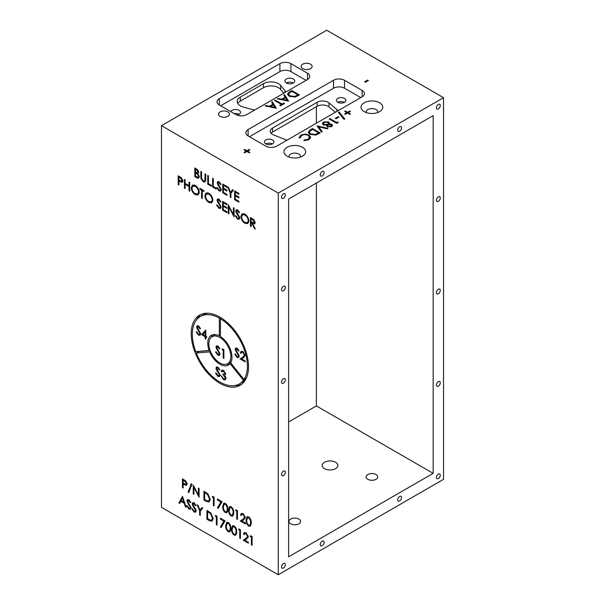 <?xml version="1.0" encoding="UTF-8"?>
<svg xmlns="http://www.w3.org/2000/svg" width="605" height="605" viewBox="0 0 605 605"><rect width="100%" height="100%" fill="white"/><g stroke="black" fill="none" stroke-linecap="round" stroke-linejoin="round"><path stroke-width="0.91" d="M230.883 363.174L230.082 363.643A17.137 9.892 60 0 1 228.44 365.049A17.137 9.892 60 0 1 219.872 364.202A17.137 9.892 60 0 1 209.663 351.853L196.292 353.048A38.954 22.491 -120 0 0 219.872 382.012A38.954 22.491 -120 0 0 239.346 383.941A38.954 22.491 -120 0 0 243.444 380.265L230.082 363.643M229.703 364.059A17.137 9.892 60 0 1 226.663 364.142M210.109 350.469L199.053 351.46L196.292 353.048M227.662 363.703A15.579 8.999 -120 0 0 230.044 351.218A15.579 8.999 -120 0 0 219.872 337.484A15.579 8.999 -120 0 0 212.075 336.713A15.579 8.999 -120 0 0 209.693 349.198A15.579 8.999 -120 0 0 219.872 362.932A15.579 8.999 -120 0 0 227.662 363.703L230.414 362.108A15.579 8.999 -120 0 0 231.291 361.472M219.872 317.126A40.512 23.391 -120 0 0 199.612 315.122A40.512 23.391 -120 0 0 193.403 347.588A40.512 23.391 -120 0 0 219.872 383.283A40.512 23.391 -120 0 0 240.124 385.294A40.512 23.391 -120 0 0 246.333 352.828A40.512 23.391 -120 0 0 219.872 317.126M201.034 314.411A40.512 23.391 -120 0 0 196.617 319.735M198.047 351.422A40.512 23.391 -120 0 0 198.251 351.921M283.442 198.304A2.73 1.573 120 0 0 285.22 195.899A2.73 1.573 120 0 0 284.804 193.721A2.73 1.573 120 0 0 283.442 193.85A2.73 1.573 120 0 0 281.658 196.254A2.73 1.573 120 0 0 282.074 198.44A2.73 1.573 120 0 0 283.442 198.304M283.442 290.733A2.73 1.573 120 0 0 285.22 288.328A2.73 1.573 120 0 0 284.804 286.142A2.73 1.573 120 0 0 283.442 286.278A2.73 1.573 120 0 0 281.658 288.683A2.73 1.573 120 0 0 282.074 290.869A2.73 1.573 120 0 0 283.442 290.733M283.442 383.154A2.73 1.573 120 0 0 285.22 380.757A2.73 1.573 120 0 0 284.804 378.571A2.73 1.573 120 0 0 283.442 378.707A2.73 1.573 120 0 0 281.658 381.105A2.73 1.573 120 0 0 282.074 383.29A2.73 1.573 120 0 0 283.442 383.154M283.442 475.583A2.73 1.573 120 0 0 285.22 473.178A2.73 1.573 120 0 0 284.804 470.992A2.73 1.573 120 0 0 283.442 471.129A2.73 1.573 120 0 0 281.658 473.533A2.73 1.573 120 0 0 282.074 475.719A2.73 1.573 120 0 0 283.442 475.583M283.442 568.004A2.73 1.573 120 0 0 285.22 565.607A2.73 1.573 120 0 0 284.804 563.421A2.73 1.573 120 0 0 283.442 563.558A2.73 1.573 120 0 0 281.658 565.955A2.73 1.573 120 0 0 282.074 568.14A2.73 1.573 120 0 0 283.442 568.004M322.17 175.949A2.73 1.573 120 0 0 323.947 173.544A2.73 1.573 120 0 0 323.531 171.359A2.73 1.573 120 0 0 322.17 171.495A2.73 1.573 120 0 0 320.385 173.9A2.73 1.573 120 0 0 320.801 176.085A2.73 1.573 120 0 0 322.17 175.949M322.17 545.649A2.73 1.573 120 0 0 323.947 543.245A2.73 1.573 120 0 0 323.531 541.059A2.73 1.573 120 0 0 322.17 541.195A2.73 1.573 120 0 0 320.385 543.6A2.73 1.573 120 0 0 320.801 545.786A2.73 1.573 120 0 0 322.17 545.649M399.618 131.232A2.73 1.573 120 0 0 401.402 128.827A2.73 1.573 120 0 0 400.986 126.642A2.73 1.573 120 0 0 399.618 126.778A2.73 1.573 120 0 0 397.84 129.183A2.73 1.573 120 0 0 398.256 131.368A2.73 1.573 120 0 0 399.618 131.232M399.618 500.932A2.73 1.573 120 0 0 401.402 498.528A2.73 1.573 120 0 0 400.986 496.342A2.73 1.573 120 0 0 399.618 496.478A2.73 1.573 120 0 0 397.84 498.883A2.73 1.573 120 0 0 398.256 501.069A2.73 1.573 120 0 0 399.618 500.932M438.345 108.87A2.73 1.573 120 0 0 440.13 106.465A2.73 1.573 120 0 0 439.706 104.287A2.73 1.573 120 0 0 438.345 104.415A2.73 1.573 120 0 0 436.568 106.82A2.73 1.573 120 0 0 436.984 109.006A2.73 1.573 120 0 0 438.345 108.87M438.345 201.299A2.73 1.573 120 0 0 440.13 198.894A2.73 1.573 120 0 0 439.706 196.708A2.73 1.573 120 0 0 438.345 196.844A2.73 1.573 120 0 0 436.568 199.249A2.73 1.573 120 0 0 436.984 201.435A2.73 1.573 120 0 0 438.345 201.299M438.345 293.72A2.73 1.573 120 0 0 440.13 291.323A2.73 1.573 120 0 0 439.706 289.137A2.73 1.573 120 0 0 438.345 289.266A2.73 1.573 120 0 0 436.568 291.671A2.73 1.573 120 0 0 436.984 293.856A2.73 1.573 120 0 0 438.345 293.72M438.345 386.149A2.73 1.573 120 0 0 440.13 383.744A2.73 1.573 120 0 0 439.706 381.558A2.73 1.573 120 0 0 438.345 381.695A2.73 1.573 120 0 0 436.568 384.099A2.73 1.573 120 0 0 436.984 386.285A2.73 1.573 120 0 0 438.345 386.149M438.345 478.57A2.73 1.573 120 0 0 440.13 476.173A2.73 1.573 120 0 0 439.706 473.987A2.73 1.573 120 0 0 438.345 474.123A2.73 1.573 120 0 0 436.568 476.521A2.73 1.573 120 0 0 436.984 478.706A2.73 1.573 120 0 0 438.345 478.57M284.917 92.557L284.917 90.531L280.629 85.396A10.671 6.163 0 0 0 263.47 83.717L240.314 97.087A10.671 6.163 0 0 0 237.19 101.443A10.671 6.163 0 0 0 240.314 105.799A10.671 6.163 0 0 0 243.218 106.994L252.111 109.475A10.671 6.163 0 0 0 254.75 109.974M230.845 111.645A4.908 2.836 180 0 1 234.286 109.581A4.908 2.836 180 0 1 239.088 110.307A4.908 2.836 180 0 1 240.525 112.311A4.908 2.836 180 0 1 236.903 115.041M234.226 113.596A4.908 2.836 180 0 1 239.088 114.315M293.304 79.005A4.908 2.836 0 0 0 287.957 78.385A4.908 2.836 0 0 0 284.932 81.01A4.908 2.836 0 0 0 286.369 83.006A4.908 2.836 0 0 0 291.716 83.626A4.908 2.836 0 0 0 294.741 81.01A4.908 2.836 0 0 0 293.304 79.005M293.304 83.014A4.908 2.836 0 0 0 286.369 83.014M336.887 111.396L336.887 109.535L329.029 102.941A7.789 4.5 0 0 0 317.103 102.305L272.507 128.048A7.789 4.5 0 0 0 270.223 131.232A7.789 4.5 0 0 0 272.507 134.416A7.789 4.5 0 0 0 273.604 134.938L285.031 139.475A7.789 4.5 0 0 0 287.209 140.073M265.776 143.869A4.749 2.745 180 0 1 264.377 141.925A4.749 2.745 180 0 1 267.312 139.392A4.749 2.745 180 0 1 272.492 139.982A4.749 2.745 180 0 1 273.884 141.925A4.749 2.745 180 0 1 270.949 144.459A4.749 2.745 180 0 1 265.776 143.869M265.89 143.929A4.749 2.745 180 0 1 272.379 143.929M344.495 98.418A4.749 2.745 0 0 0 339.314 97.821A4.749 2.745 0 0 0 336.38 100.354A4.749 2.745 0 0 0 337.772 102.298A4.749 2.745 0 0 0 342.952 102.895A4.749 2.745 0 0 0 345.886 100.354A4.749 2.745 0 0 0 344.495 98.418M344.381 102.358A4.749 2.745 0 0 0 337.885 102.358M310.509 64.175A5.475 3.161 0 0 0 304.534 63.487A5.475 3.161 0 0 0 301.154 66.414A5.475 3.161 0 0 0 302.757 68.645A5.475 3.161 0 0 0 308.731 69.333A5.475 3.161 0 0 0 312.112 66.414A5.475 3.161 0 0 0 310.509 64.175M227.873 111.88A5.475 3.161 0 0 0 221.906 111.199A5.475 3.161 0 0 0 218.518 114.118A5.475 3.161 0 0 0 220.129 116.357A5.475 3.161 0 0 0 226.096 117.037A5.475 3.161 0 0 0 229.476 114.118A5.475 3.161 0 0 0 227.873 111.88M302.47 147.31A10.867 6.277 0 0 0 287.594 147.045A10.867 6.277 0 0 0 286.218 155.598A10.867 6.277 0 0 0 287.103 156.181A10.867 6.277 0 0 0 303.362 155.598A10.867 6.277 0 0 0 302.47 147.31M300.519 157.073A5.823 3.365 0 0 0 300.609 156.483A5.823 3.365 0 0 0 298.908 154.101A5.823 3.365 0 0 0 292.563 153.375A5.823 3.365 0 0 0 288.963 156.483A5.823 3.365 0 0 0 289.054 157.073M379.592 102.782A10.867 6.277 0 0 0 364.717 102.517A10.867 6.277 0 0 0 363.34 111.07A10.867 6.277 0 0 0 364.225 111.653A10.867 6.277 0 0 0 380.484 111.07A10.867 6.277 0 0 0 379.592 102.782M377.641 112.545A5.823 3.365 0 0 0 377.732 111.955A5.823 3.365 0 0 0 376.03 109.581A5.823 3.365 0 0 0 369.685 108.847A5.823 3.365 0 0 0 366.085 111.955A5.823 3.365 0 0 0 366.176 112.545M335.578 462.273A7.827 4.522 0 0 0 327.048 461.29A7.827 4.522 0 0 0 322.215 465.472A7.827 4.522 0 0 0 324.507 468.663A7.827 4.522 0 0 0 333.037 469.646A7.827 4.522 0 0 0 337.87 465.472A7.827 4.522 0 0 0 335.578 462.273M298.908 519.067A5.823 3.365 0 0 0 292.563 518.341A5.823 3.365 0 0 0 288.963 521.442A5.823 3.365 0 0 0 290.672 523.824A5.823 3.365 0 0 0 297.017 524.55A5.823 3.365 0 0 0 300.609 521.442A5.823 3.365 0 0 0 298.908 519.067M376.03 474.539A5.823 3.365 0 0 0 369.685 473.813A5.823 3.365 0 0 0 366.085 476.921A5.823 3.365 0 0 0 367.795 479.296A5.823 3.365 0 0 0 374.14 480.022A5.823 3.365 0 0 0 377.732 476.921A5.823 3.365 0 0 0 376.03 474.539M235.587 510.439L236.033 509.803L237.44 510.612L237.44 519.377L236.759 518.984L236.759 511.119L235.587 510.439L236.366 509.992M248.64 526.063C246.727 524.376 245.88 522.357 246.099 519.997L247.059 516.693L248.64 516.851C250.576 518.545 251.446 520.587 251.256 522.977L250.258 526.221L248.64 526.063L251.135 524.626M225.279 512.579C223.366 510.892 222.527 508.873 222.746 506.514L223.706 503.209L225.279 503.368C227.215 505.062 228.093 507.103 227.904 509.493L226.905 512.737L225.279 512.579L227.782 511.134M212.234 496.955L212.68 496.319L214.079 497.128L214.079 505.893L213.399 505.5L213.399 497.635L212.234 496.955L213.013 496.508M193.94 494.262L193.252 493.869L193.252 485.104L198.41 494.981L198.41 488.076L199.098 488.477L199.098 497.242L193.94 487.38L193.94 494.262M194.054 512.004L191.747 508.752L192.39 508.684L194.054 511.104L195.181 511.255L195.544 510.476L192.655 505.364L192.231 503.783L192.738 502.649L194.107 502.815L196.126 505.47L195.513 505.651L194.031 503.67L192.912 504.139L196.224 510.885L195.627 512.163L194.054 512.004L196.217 510.756M194.273 502.921L192.912 504.139M209.285 520.572L206.925 519.211L206.925 510.446L210.873 513.04L213.157 518.538L212.098 521.147L209.285 520.572L210.147 520.073M220.356 519.098L220.356 518.198L225.03 520.897L221.037 527.583L220.454 526.872L223.88 521.132L220.356 519.098L221.135 518.651M234.09 535.115C232.176 533.428 231.329 531.409 231.549 529.05L232.509 525.745L234.09 525.904C236.026 527.59 236.895 529.632 236.706 532.022L235.716 535.274L234.09 535.115L236.585 533.67M245.963 533.655L244.73 533.497L244.201 534.661L243.52 534.268L244.269 532.582L245.993 532.778L248.292 536.703L246.757 538.964L244.851 540.212L248.383 542.246L248.383 543.146L243.225 540.167L246.174 538.238L247.611 536.385L245.963 533.655L246.659 533.255M191.263 187.769L192.428 185.122L195.203 185.402C197.669 187.051 199.015 189.365 199.242 192.337L198.077 194.939L195.264 194.651C192.829 193.003 191.49 190.711 191.263 187.769L192.027 187.331M178.218 184.585L178.218 175.821L181.439 177.809L182.892 180.872L182.362 182.181L181.379 182.218L178.898 180.933L178.898 184.979L178.218 184.585L178.898 184.192M230.233 193.003L227.805 186.998L228.584 187.452L230.581 192.367L232.57 189.751L233.349 190.197L230.921 193.396L230.921 197.563L230.233 197.17L230.233 193.003L231.987 191.989M219.018 190.915L216.711 187.663L217.354 187.595L219.018 190.015L220.144 190.167L220.507 189.388L217.618 184.275L217.195 182.695L217.702 181.56L219.063 181.727L221.09 184.381L220.47 184.563L218.987 182.581L217.876 183.05L221.188 189.796L220.591 191.074L219.018 190.915L221.18 189.667M219.237 181.833L217.876 183.05M207.757 184.192L207.757 175.42L208.438 175.813L208.438 183.686L211.357 185.372L211.357 186.264L207.757 184.192L208.536 183.738M237.553 219.071L235.247 215.819L235.889 215.743L237.553 218.171L238.688 218.314L239.043 217.543L236.162 212.431L235.738 210.85L236.237 209.716L237.606 209.882L239.625 212.537L239.013 212.718L237.531 210.737L236.419 211.205L239.724 217.951L239.126 219.229L237.553 219.071L239.716 217.823M237.773 209.988L236.419 211.205M250.432 226.278L250.432 217.513L253.669 219.502L255.197 222.61L254.652 223.918L252.504 223.427L255.295 229.083L254.455 228.599L251.665 222.942L251.113 222.625L251.113 226.671L250.432 226.278L251.113 225.884M191.271 483.735L191.989 484.144L188.813 492.538L188.094 492.122L191.271 483.735M222.595 210.207L222.595 201.442L226.883 203.915L226.883 204.815L223.275 202.735L223.275 205.428L226.883 207.507L226.883 208.407L223.275 206.328L223.275 209.701L226.883 211.78L226.883 212.68L222.595 210.207L223.374 209.761M204.883 195.634L206.055 192.987L208.823 193.267C211.296 194.916 212.642 197.23 212.862 200.202L211.697 202.804L208.884 202.516C206.449 200.868 205.118 198.576 204.883 195.634L205.655 195.196M194.81 176.713L194.81 167.948L196.292 168.803C197.706 169.521 198.508 170.708 198.705 172.372L197.827 173.726L199.287 176.811L198.667 178.172L196.867 177.9L194.81 176.713L195.589 176.267M278.262 193.086L161.475 125.666L161.475 507.323L278.262 574.75L443.526 479.334L443.526 97.677L278.262 193.086L278.262 574.75M201.578 190.204L199.922 189.252L199.922 188.352L203.915 190.651L203.915 191.551L202.259 190.598L202.259 198.463L201.578 198.069L201.578 190.204L202.357 189.758M218.874 208.279L216.56 205.035L217.203 204.959L218.874 207.379L220.001 207.53L220.356 206.759L217.475 201.639L217.051 200.058L217.55 198.924L218.919 199.098L220.946 201.745L220.326 201.926L218.844 199.952L217.732 200.414L221.037 207.16L220.447 208.438L218.874 208.279L221.037 207.031M219.086 199.196L217.732 200.414M228.924 213.86L228.244 213.467L228.244 204.702L233.401 214.578L233.401 207.681L234.082 208.075L234.082 216.84L228.924 206.978L228.924 213.86M182.453 487.63L182.453 478.865L185.674 480.854L187.126 483.917L186.597 485.225L185.606 485.263L183.133 483.977L183.133 488.023L182.453 487.63L183.133 487.237M240.896 216.424L242.06 213.777L244.836 214.057C247.301 215.705 248.647 218.019 248.874 220.991L247.71 223.593L244.896 223.305C242.461 221.657 241.123 219.365 240.896 216.424L241.66 215.985M200.845 176.728L200.845 171.434L201.525 171.828L201.556 178.263L203.318 180.948L204.513 181.076L204.951 180.419L205.035 173.847L205.715 174.24L205.715 179.534L204.974 182.037L203.356 181.871L200.981 178.656L200.845 176.728L201.525 176.335M212.62 186.998L212.62 178.233L213.3 178.626L213.3 186.491L216.219 188.178L216.219 189.078L212.62 186.998L213.399 186.552M222.746 192.844L222.746 184.079L227.026 186.552L227.026 187.444L223.427 185.372L223.427 188.064L227.026 190.144L227.026 191.044L223.427 188.964L223.427 192.337L227.026 194.417L227.026 195.317L222.746 192.844L223.525 192.39M234.619 199.695L234.619 190.93L238.899 193.403L238.899 194.303L235.3 192.224L235.3 194.923L238.899 196.996L238.899 197.895L235.3 195.816L235.3 199.189L238.899 201.268L238.899 202.168L234.619 199.695L235.398 199.249M184.449 188.185L184.449 179.42L185.13 179.814L185.13 183.406L189.025 185.652L189.025 182.06L189.705 182.453L189.705 191.218L189.025 190.825L189.025 186.552L185.13 184.306L185.13 188.578L184.449 188.185L185.13 187.792M250.236 536.348L250.682 535.705L252.081 536.514L252.081 545.279L251.4 544.886L251.4 537.021L250.236 536.348L251.014 535.901M238.559 529.609L239.005 528.967L240.404 529.776L240.404 538.541L239.724 538.148L239.724 530.283L238.559 529.609L239.338 529.156M228.251 531.742C226.338 530.056 225.491 528.036 225.71 525.677L226.671 522.372L228.251 522.531C230.187 524.225 231.057 526.267 230.868 528.657L229.87 531.901L228.251 531.742L230.747 530.305M215.198 516.118L215.645 515.483L217.051 516.292L217.051 525.057L216.371 524.664L216.371 516.799L215.198 516.118L215.977 515.672M199.627 510.832L197.2 504.827L197.979 505.281L199.975 510.196L201.964 507.58L202.743 508.034L200.308 511.225L200.308 515.392L199.627 514.999L199.627 510.832L201.382 509.818M188.798 508.971L186.491 505.719L187.134 505.651L188.798 508.071L189.925 508.223L190.288 507.444L187.406 502.332L186.975 500.751L187.482 499.617L188.851 499.783L190.87 502.437L190.257 502.619L188.775 500.637L187.663 501.106L190.968 507.852L190.371 509.13L188.798 508.971L190.961 507.724M189.017 499.889L187.663 501.106M206.313 501.409L203.961 500.048L203.961 491.283L207.901 493.877L210.192 499.375L209.126 501.984L206.313 501.409L207.175 500.91M217.392 499.934L217.392 499.034L222.065 501.734L218.072 508.419L217.482 507.708L220.908 501.969L217.392 499.934L218.171 499.488M242.991 514.492L241.758 514.333L241.236 515.498L240.556 515.105L241.304 513.418L243.029 513.615L245.32 517.54L243.785 519.801L241.887 521.041L245.418 523.083L245.418 523.983L240.261 521.003L243.202 519.075L244.639 517.222L242.991 514.492L243.694 514.091M182.498 496.342L186.106 507.187L185.364 506.763L184.238 503.299L180.797 501.318L179.647 503.458L178.898 503.027L182.498 496.342M231.118 515.952C229.212 514.265 228.365 512.238 228.584 509.886L229.545 506.574L231.118 506.74C233.054 508.427 233.931 510.469 233.742 512.858L232.743 516.11L231.118 515.952L233.621 514.507M217.83 355.188L215.524 351.944L216.166 351.868L217.83 354.296L218.957 354.439L219.32 353.668L216.431 348.548L216.008 346.967L216.507 345.833L217.876 346.007L219.902 348.654L219.282 348.843L217.8 346.862L216.688 347.33L220.001 354.069L219.403 355.354L217.83 355.188L219.993 353.94M218.05 346.113L216.688 347.33M222.043 349.531L222.489 348.888L223.888 349.698L223.888 358.462L223.207 358.069L223.207 350.204L222.043 349.531L222.821 349.085M237.024 357.366L234.717 354.122L235.36 354.046L237.024 356.466L238.151 356.617L238.514 355.846L235.625 350.726L235.201 349.145L235.708 348.011L237.077 348.185L239.096 350.832L238.483 351.013L237.001 349.04L235.882 349.501L239.194 356.247L238.597 357.525L237.024 357.366L239.187 356.118M237.243 348.291L235.882 349.501M243.996 379.486A38.954 22.491 -120 0 0 220.417 318.729L220.417 336.546A17.137 9.892 60 0 1 230.626 362.856L243.996 379.486L246.341 378.125M242.802 352.39L241.569 352.231L241.04 353.396L240.359 353.002L241.108 351.316L242.839 351.513L245.131 355.438L243.596 357.699L241.698 358.939L245.229 360.981L245.229 361.881L240.072 358.901L243.013 356.973L244.45 355.112L242.802 352.39L243.497 351.981M198.463 335.102L196.156 331.858L196.799 331.782L198.463 334.202L199.59 334.353L199.952 333.582L197.064 328.462L196.64 326.882L197.139 325.747L198.508 325.921L200.535 328.568L199.915 328.749L198.432 326.776L197.321 327.237L200.633 333.983L200.036 335.261L198.463 335.102L200.626 333.854M198.682 326.027L197.321 327.237M219.32 318.094A38.954 22.491 -120 0 0 200.391 316.476A38.954 22.491 -120 0 0 195.748 351.626L209.111 350.431A17.137 9.892 60 0 1 211.296 335.367A17.137 9.892 60 0 1 219.32 335.911L219.32 318.094L220.417 317.451M201.503 334.618L205.791 330.118L205.791 336.191L206.668 336.69L206.668 337.59L205.791 337.083L205.791 339.11L205.11 338.717L205.11 336.69L201.503 334.618L204.066 333.136M217.83 376.37L215.524 373.119L216.166 373.043L217.83 375.471L218.957 375.614L219.32 374.843L216.431 369.723L216.008 368.15L216.507 367.008L217.876 367.182L219.902 369.829L219.282 370.018L217.8 368.037L216.688 368.505L220.001 375.251L219.403 376.529L217.83 376.37L219.993 375.123M218.05 367.288L216.688 368.505M223.434 371.288L221.846 371.72L221.165 371.326L221.838 370.207L223.427 370.381L225.642 373.943L224.757 375.236L226.028 378.276L225.31 379.834L223.404 379.585L220.87 375.539L223.419 378.692L224.894 378.911L225.347 377.959L223.018 374.752L223.018 373.852C224.031 374.518 224.682 374.412 224.962 373.542L223.434 371.288L224.115 370.895M223.517 370.441L221.846 371.72M225.62 373.625L224.659 374.185L225.544 373.209M289.447 91.892L291.799 90.531L299.392 94.917L295.172 97.034L289.273 96.263L287.541 94.047L289.447 91.892L289.447 92.89M282.066 104.015L283.722 103.062L284.501 103.508L280.508 105.814L279.729 105.361L281.385 104.408L274.572 100.475L275.252 100.082L282.066 104.015L282.066 104.915M367.59 80.049L368.369 80.503L365.45 82.189L364.671 81.736L367.59 80.049L367.59 80.949M310.168 129.924L312.52 128.562L320.113 132.949L315.893 135.066L309.987 134.295L308.263 132.079L310.168 129.924L310.168 130.922M322.397 123.602L323.577 121.953L328.485 121.824L329.339 123.004L329.067 123.889L331.79 124.184L332.516 125.258L331.51 126.589L327.388 126.695L326.874 125.159L323.388 124.842L322.382 123.42M326.708 125.757L326.874 126.264M338.21 116.652L338.989 117.105L336.07 118.784L335.291 118.338L338.21 116.652L338.21 117.551M350.476 111.373L348.238 112.666L350.476 113.952L349.788 114.353L347.557 113.059L345.319 114.353L344.631 113.952L346.869 112.666L344.631 111.373L345.319 110.98L347.557 112.273L349.788 110.98L350.476 111.373M307.461 73.19L290.929 63.646A7.789 4.5 0 0 0 279.911 63.646L219.32 98.63A7.789 4.5 0 0 0 217.036 101.814A7.789 4.5 0 0 0 219.32 104.99L235.844 114.534A7.789 4.5 0 0 0 246.863 114.534L307.461 79.55A7.789 4.5 0 0 0 309.737 76.366A7.789 4.5 0 0 0 307.461 73.19L307.461 79.55M248.118 135.928L265.746 146.107A7.789 4.5 0 0 0 276.765 146.107L362.145 96.808A7.789 4.5 0 0 0 364.429 93.631A7.789 4.5 0 0 0 362.145 90.447L344.517 80.276A7.789 4.5 0 0 0 333.506 80.276L248.118 129.568A7.789 4.5 0 0 0 245.834 132.752A7.789 4.5 0 0 0 248.118 135.928L248.118 129.568M443.526 97.677L326.738 30.25L161.475 125.666M344.767 118.935L344.048 119.351L338.369 112.401L339.087 111.986L344.767 118.935M337.824 121.824L338.157 122.528L336.751 123.337L329.158 118.958L329.838 118.565L336.652 122.497L337.824 121.824L337.824 122.724M317.194 125.87L327.993 128.396L327.26 128.82L318.752 126.823L322.2 131.739L321.474 132.162L317.194 126.059M249.873 149.813L247.634 151.106L249.873 152.399L249.192 152.793L246.953 151.5L244.715 152.793L244.034 152.399L246.273 151.106L244.034 149.813L244.715 149.42L246.953 150.713L249.192 149.42L249.873 149.813M276.326 108.227L265.134 105.928L265.875 105.497L269.429 106.253L272.87 104.272L271.592 102.2L272.333 101.769L276.326 108.227M288.585 101.148L277.392 98.849L278.134 98.418L281.688 99.175L285.129 97.186L283.851 95.121L284.6 94.69L288.585 101.148M299.127 137.91L300.836 135.081L305.291 134.045L308.966 135.051L310.607 137.297L308.822 139.687L303.922 140.685L304.065 140.073L308.089 139.21L309.563 137.206L308.232 135.414C305.994 134.37 303.786 134.408 301.615 135.535L300.171 137.827L299.127 137.91L299.067 137.433M433.165 115.615L288.615 199.068L288.615 556.812L433.165 473.36L433.165 115.615M335.374 112.273L329.029 106.941A7.789 4.5 0 0 0 317.103 106.314L272.507 132.056A7.789 4.5 0 0 0 271.04 133.236M283.805 93.2L280.629 89.404A10.671 6.163 0 0 0 263.47 87.725L240.314 101.096A10.671 6.163 0 0 0 237.765 103.447M306.077 80.344L290.929 71.594A7.789 4.5 0 0 0 279.911 71.594L220.696 105.784M284.917 90.531A10.671 6.163 180 0 1 285.794 92.058M288.615 421.957L316.385 405.932L316.385 183.043M316.385 123.231L316.385 106.73M433.165 473.36L316.385 405.932M360.769 97.609L344.517 88.224A7.789 4.5 0 0 0 333.506 88.224L249.494 136.722M336.887 109.535A7.789 4.5 180 0 1 337.93 110.791M348.238 113.453L348.238 112.666M346.869 113.453L346.869 112.666M345.319 111.766L345.319 110.98M347.557 113.059L347.557 112.273M349.788 111.766L349.788 110.98M339.087 113.279L339.087 111.986M329.838 119.351L329.838 118.565M336.652 123.284L336.652 122.497M322.684 124.259L323.441 123.624M323.577 123.087L323.577 121.953M328.402 123.367L328.485 121.824M328.485 123.412L329.067 124.433M331.51 125.636L331.79 124.184M331.79 125.772L332.168 126.067M326.874 126.165L327.638 125.81M328.091 126.316L330.769 126.12L331.094 124.569L328.311 124.728L327.638 125.628L328.091 126.982M330.769 126.914L330.769 126.12M331.51 126.755L331.094 124.569M324.061 124.441L327.517 124.29L328.402 123.11L327.781 122.202L324.348 122.407L323.441 123.541L324.061 125.129M327.517 125.878L327.517 124.29M318.366 127.731L318.752 127.821M318.752 128.283L318.752 126.823M312.52 129.462L312.52 128.562M308.482 132.896L309.374 132.019M318.654 133.788L318.654 132.888L312.619 129.41L309.768 131.277L309.359 133.879M315.568 135.142L315.568 134.423L318.654 132.888M310.675 134.643L310.675 133.902L315.568 134.423M309.359 132.23L310.675 133.902M247.634 151.893L247.634 151.106M246.273 151.893L246.273 151.106M244.715 150.206L244.715 149.42M246.953 151.5L246.953 150.713M249.192 150.206L249.192 149.42M265.875 106.087L265.875 105.497M269.429 106.843L269.429 106.253M272.87 105.164L272.87 104.272M272.318 103.372L272.333 101.769M272.333 103.357L275.252 108.076M270.564 106.495L274.806 107.395L273.279 104.93L270.564 106.495L270.564 107.085M274.806 107.985L274.806 107.395M283.722 103.962L283.722 103.062M281.385 105.308L281.385 104.408M275.252 100.869L275.252 100.082M278.134 99.001L278.134 98.418M281.688 99.757L281.688 99.175M285.129 98.086L285.129 97.186M284.577 96.293L284.6 94.69M284.6 96.278L287.511 100.997M282.83 99.417L287.065 100.317L285.545 97.851L282.83 99.417L282.83 99.999M287.065 100.906L287.065 100.317M291.799 91.431L291.799 90.531M287.761 94.864L288.653 93.987M297.932 95.756L297.932 94.856L291.897 91.37L289.046 93.238L288.638 95.847M294.847 97.11L294.847 96.392L297.932 94.856M289.954 96.611L289.954 95.87L294.847 96.392M288.638 94.198L289.954 95.87M304.065 140.693L304.065 140.073M308.089 140.057L308.089 139.21M309.495 139.233L309.563 137.206M299.437 137.887L300.216 137.078M300.836 136.102L300.836 135.081M305.291 134.65L305.291 134.045M308.966 135.951L308.966 135.051M309.548 137.032L310.441 138.099M234.634 385.582A40.512 23.391 -120 0 0 241.455 384.417M239.346 383.941L242.098 382.352A38.954 22.491 -120 0 0 245.872 379.093M211.198 337.348A17.137 9.892 60 0 1 212.786 334.762M207.855 313.246A38.954 22.491 -120 0 0 203.144 314.88L200.391 316.476M215.826 334.678A15.579 8.999 -120 0 0 214.835 335.125L212.075 336.713M220.417 335.276L219.32 335.911M209.927 349.962L209.111 350.431M221.483 318.117L220.417 318.729M246.038 378.768L243.444 380.265M210.457 351.392L209.663 351.853M219.895 353.328L219.32 353.668M219.539 352.36L219.048 352.647M216.93 348.261L216.431 348.548M217.777 345.954L216.008 346.967M219.834 348.518L219.282 348.843M218.488 346.461L217.8 346.862M219.895 374.51L219.32 374.843M219.539 373.535L219.048 373.822M216.93 369.443L216.431 369.723M217.777 367.129L216.008 368.15M219.834 369.7L219.282 370.018M218.488 367.643L217.8 368.037M223.094 370.215L221.165 371.326M224.372 379.032L223.404 379.585M225.968 377.603L225.347 377.959M223.926 374.23L223.018 374.752M200.527 333.242L199.952 333.582M200.172 332.274L199.68 332.561M197.563 328.175L197.064 328.462M198.41 325.861L196.64 326.882M200.467 328.432L199.915 328.749M199.121 326.375L198.432 326.776M205.299 331.873L205.791 331.336M206.57 336.637L205.791 337.083M205.791 338.324L205.11 338.717M205.889 336.244L205.11 336.69M202.841 334.489L205.11 335.798L205.11 331.986L202.841 334.489M205.791 335.404L205.11 335.798M205.791 331.593L205.11 331.986M239.096 355.506L238.514 355.846M238.741 354.538L238.241 354.825M236.124 350.439L235.625 350.726M236.971 348.125L235.201 349.145M239.035 350.696L238.483 351.013M237.682 348.639L237.001 349.04M241.334 352.443L240.359 353.002M243.543 357.729L242.824 357.313L240.072 358.901M242.824 357.313L245.108 355.816M245.116 355.763L243.013 356.973M245.063 354.757L244.45 355.112M223.888 357.676L223.207 358.069M223.888 349.811L223.207 350.204M197.865 177.325L196.867 177.9M196.421 169.778L195.491 169.241L195.491 172.054L197.661 172.78L198.024 171.994L196.421 169.778L197.132 169.362M196.27 168.795L195.491 169.241M198.621 171.646L198.024 171.994M195.944 173.212L195.491 172.954L195.491 176.214L198.213 177.235L198.606 176.418L197.366 174.134L195.944 173.212L196.776 172.735M196.277 172.501L195.491 172.954M197.918 173.816L197.366 174.134M199.204 176.07L198.606 176.418M200.701 188.798L199.922 189.252M203.038 190.151L202.259 190.598M202.259 197.676L201.578 198.069M207.704 193.245L207.795 192.829M212.726 201.389L212.34 201.268M209.784 202.002L208.884 202.516M212.181 199.809C211.977 197.404 210.865 195.528 208.861 194.182L206.487 193.948L205.564 196.028C205.776 198.417 206.872 200.278 208.861 201.601L211.274 201.881L212.824 199.438M209.58 193.766L208.861 194.182M220.938 206.418L220.356 206.759M220.583 205.45L220.084 205.738M217.966 201.352L217.475 201.639M218.813 199.037L217.051 200.058M220.878 201.609L220.326 201.926M219.532 199.552L218.844 199.952M224.054 202.282L223.275 202.735M224.054 205.881L223.275 206.328M228.924 213.073L228.244 213.467M234.082 214.185L233.401 214.578M229.371 206.713L228.924 206.978M189.214 491.479L188.094 492.122M187.081 484.416L185.606 485.263M183.905 483.531L183.133 483.977M184.525 480.96L183.133 480.158L183.133 483.077L186.075 484.325L186.446 483.524L184.525 480.96L185.251 480.536M183.912 479.704L183.133 480.158M187.051 483.176L186.446 483.524M253.329 222.958L252.504 223.427M254.924 228.327L254.455 228.599M252.436 222.496L251.665 222.942M251.884 222.179L251.113 222.625M252.535 219.623L251.113 218.806L251.113 221.725L254.168 223.003L254.516 222.216L252.535 219.623L253.268 219.199M251.892 218.352L251.113 218.806M255.121 221.869L254.516 222.216M243.709 214.034L243.8 213.618M248.731 222.179L248.345 222.058M245.796 222.784L244.896 223.305M248.194 220.598C247.982 218.193 246.878 216.318 244.866 214.972L242.492 214.737L241.576 216.817C241.781 219.207 242.877 221.067 244.866 222.39L247.279 222.67L248.829 220.228M245.585 214.556L244.866 214.972M239.625 217.21L239.043 217.543M239.27 216.235L238.771 216.522M236.653 212.143L236.162 212.431M237.5 209.829L235.738 210.85M239.565 212.4L239.013 212.718M238.219 210.343L237.531 210.737M205.708 179.987L204.951 180.419M205.67 180.54L203.356 181.871M201.563 178.316L200.981 178.656M221.082 189.055L220.507 189.388M220.727 188.087L220.235 188.374M218.118 183.988L217.618 184.275M218.965 181.674L217.195 182.695M221.029 184.245L220.47 184.563M219.675 182.188L218.987 182.581M224.205 184.918L223.427 185.372M224.205 188.518L223.427 188.964M232.585 191.21L230.581 192.367M230.921 196.776L230.233 197.17M236.079 191.77L235.3 192.224M236.079 195.37L235.3 195.816M182.854 181.371L181.379 182.218M179.67 180.487L178.898 180.933M180.29 177.915L178.898 177.114L178.898 180.033L181.848 181.281L182.211 180.479L180.29 177.915L181.024 177.492M179.677 176.66L178.898 177.114M182.816 180.131L182.211 180.479M189.705 185.259L189.025 185.652M189.705 190.431L189.025 190.825M189.705 186.159L189.025 186.552M185.909 183.852L185.13 184.306M194.076 185.38L194.167 184.964M199.098 193.524L198.712 193.403M196.164 194.129L195.264 194.651M198.561 191.944C198.349 189.539 197.245 187.663 195.234 186.317L192.859 186.083L191.944 188.163C192.148 190.552 193.245 192.413 195.234 193.736L197.646 194.016L199.196 191.573M195.952 185.901L195.234 186.317M252.081 544.492L251.4 544.886M252.081 536.627L251.4 537.021M244.496 533.708L243.52 534.268M246.704 538.995L245.985 538.579L243.225 540.167M245.985 538.579L248.269 537.081M248.269 537.028L246.174 538.238M248.224 536.03L247.611 536.385M240.404 537.754L239.724 538.148M240.404 529.889L239.724 530.283M232.252 528.641L231.549 529.05M234.112 526.811L232.963 526.721L232.229 529.436C232.018 531.258 232.645 532.854 234.112 534.23L235.247 534.328L235.738 533.663L236.026 531.629C236.2 529.798 235.564 528.188 234.112 526.811L234.785 526.426M236.691 531.25L236.026 531.629M236.661 533.134L235.738 533.663M226.414 525.269L225.71 525.677M228.274 523.446L227.117 523.348L226.391 526.063C226.179 527.885 226.807 529.481 228.274 530.857L229.408 530.956L229.9 530.298L230.187 528.256C230.361 526.426 229.726 524.822 228.274 523.446L228.947 523.053M230.845 527.878L230.187 528.256M230.823 529.761L229.9 530.298M221.997 525.979L220.454 526.872M224.659 520.678L223.88 521.132M217.051 524.27L216.371 524.664M217.051 516.405L216.371 516.799M207.704 518.765L206.925 519.211M207.613 511.739L207.613 518.704L210.653 520.239L211.682 520.118L212.476 518.137L210.48 513.637L207.613 511.739L208.392 511.286M211.1 513.274L210.48 513.637M213.119 517.767L212.476 518.137M201.972 509.039L199.975 510.196M200.308 514.605L199.627 514.999M196.126 510.144L195.544 510.476M195.77 509.176L195.271 509.463M193.154 505.077L192.655 505.364M194.001 502.763L192.231 503.783M196.065 505.334L195.513 505.651M194.712 503.277L194.031 503.67M190.87 507.111L190.288 507.444M190.514 506.143L190.015 506.423M187.898 502.044L187.406 502.332M188.745 499.73L186.975 500.751M190.809 502.301L190.257 502.619M189.456 500.244L188.775 500.637M193.94 493.476L193.252 493.869M199.098 494.587L198.41 494.981M194.387 487.116L193.94 487.38M204.74 499.601L203.961 500.048M204.641 492.576L204.641 499.541L207.681 501.076L208.717 500.955L209.504 498.974L207.507 494.474L204.641 492.576L205.42 492.122M208.135 494.111L207.507 494.474M210.147 498.603L209.504 498.974M214.079 505.107L213.399 505.5M214.079 497.242L213.399 497.635M219.033 506.808L217.482 507.708M221.687 501.515L220.908 501.969M223.449 506.105L222.746 506.514M225.302 504.283L224.152 504.184L223.427 506.899C223.215 508.722 223.842 510.317 225.302 511.694L226.444 511.792L226.935 511.134L227.223 509.092C227.397 507.262 226.754 505.659 225.302 504.283L225.975 503.889M227.881 508.714L227.223 509.092M227.851 510.597L226.935 511.134M241.524 514.545L240.556 515.105M243.739 519.831L243.013 519.415L240.261 521.003M243.013 519.415L245.297 517.918M245.305 517.865L243.202 519.075M245.259 516.867L244.639 517.222M246.802 519.589L246.099 519.997M248.663 517.767L247.505 517.668L246.779 520.391C246.568 522.206 247.195 523.801 248.663 525.178L249.797 525.284L250.288 524.618L250.576 522.576C250.75 520.746 250.115 519.143 248.663 517.767L249.336 517.373M251.234 522.198L250.576 522.576M251.211 524.081L250.288 524.618M185.871 506.468L185.364 506.763M184.744 503.012L184.238 503.299M181.576 500.864L180.797 501.318M180.313 502.211L178.898 503.027M183.882 502.195L182.544 498.074L181.167 500.63L183.882 502.195L184.389 501.908M183.05 497.786L182.544 498.074M237.44 518.591L236.759 518.984M237.44 510.726L236.759 511.119M229.287 509.478L228.584 509.886M231.14 507.648L229.991 507.557L229.265 510.272C229.053 512.095 229.681 513.69 231.14 515.067L232.282 515.165L232.774 514.5L233.061 512.465C233.235 510.635 232.592 509.024 231.14 507.648L231.813 507.262M233.719 512.08L233.061 512.465M233.689 513.97L232.774 514.5M333.506 88.224L333.506 80.276M344.517 88.224L344.517 80.276M362.145 96.808L362.145 90.447M219.32 104.99L219.32 98.63M279.911 71.594L279.911 63.646M290.929 71.594L290.929 63.646M272.507 132.056L272.507 128.048M317.103 106.314L317.103 102.305M329.029 106.941L329.029 102.941M280.629 89.404L280.629 85.396M263.47 87.725L263.47 83.717M240.314 101.096L240.314 97.087M318.117 134.091L318.117 133.198M297.395 96.059L297.395 95.166M218.178 350.166L217.679 350.461M218.178 371.349L217.679 371.636M198.811 330.08L198.311 330.375M237.379 352.344L236.873 352.639M219.222 203.257L218.715 203.552M184.442 483.849L183.678 484.295M237.909 214.049L237.402 214.336M205.715 178.709L205.035 179.103M219.365 185.894L218.866 186.181M180.207 180.804L179.443 181.25M208.914 511.603L208.143 512.049M194.409 506.982L193.902 507.27M189.153 503.95L188.647 504.237M205.95 492.44L205.178 492.886M327.638 125.628L327.638 127.216M323.441 123.541L323.441 125.129M328.402 123.11L328.402 124.698M218.957 354.439L219.986 353.849M218.957 375.614L219.986 375.024M224.894 378.911L226.028 378.254M199.59 334.353L200.618 333.756M238.151 356.617L239.179 356.027M241.569 352.231L242.832 351.505M197.661 172.78L198.697 172.183M198.213 177.235L199.279 176.615M211.274 201.881L212.809 200.996M206.487 193.948L208.196 192.957M220.001 207.53L221.029 206.933M186.075 484.325L187.119 483.72M254.168 223.003L255.197 222.406M247.279 222.67L248.814 221.785M242.492 214.737L244.201 213.746M238.688 218.314L239.716 217.724M204.513 181.076L205.677 180.403M220.144 190.167L221.173 189.569M181.848 181.281L182.884 180.676M197.646 194.016L199.181 193.131M192.859 186.083L194.568 185.092M244.73 533.497L245.985 532.771M232.963 526.721L234.226 525.987M235.247 534.328L236.608 533.542M227.117 523.348L228.387 522.614M229.408 530.956L230.77 530.177M211.682 520.118L213.111 519.294M195.181 511.255L196.209 510.658M189.925 508.223L190.953 507.625M208.717 500.955L210.139 500.131M224.152 504.184L225.423 503.451M226.444 511.792L227.805 511.013M241.758 514.333L243.021 513.607M247.505 517.668L248.776 516.935M249.797 525.284L251.158 524.497M229.991 507.557L231.261 506.824M232.282 515.165L233.643 514.379"/></g></svg>

